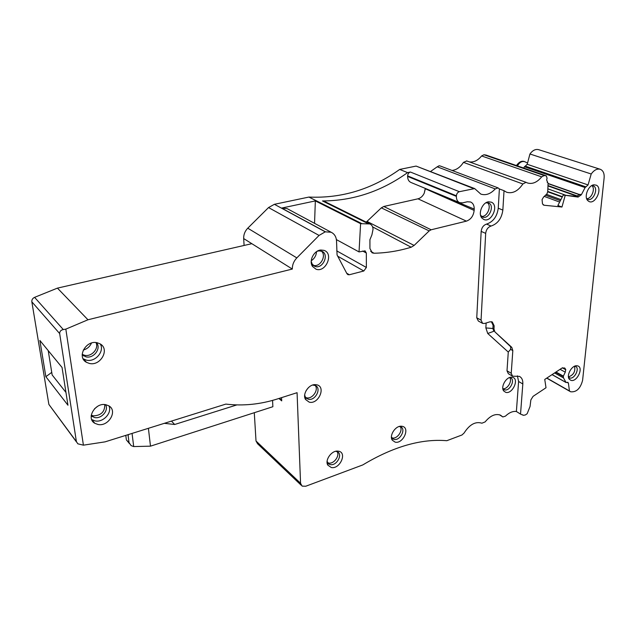 <?xml version="1.0" encoding="UTF-8"?>
<svg xmlns="http://www.w3.org/2000/svg" width="636" height="636" viewBox="0 0 636 636"><rect width="100%" height="100%" fill="white"/><g stroke="black" fill="none" stroke-linecap="round" stroke-linejoin="round"><path stroke-width="0.95" d="M591.893 185.672C595.614 188.566 591.591 198.774 586.79 198.686M591.599 185.704L593.587 186.022C598.834 188.407 593.07 201.644 587.807 199.314L586.543 198.432M588.849 201.421C595.217 205.142 603.063 188.304 596.377 185.203L593.976 184.806C588.364 185.179 583.776 196.691 587.688 200.515L588.849 201.421M600.05 169.208L538.764 149.699C535.615 148.856 532.674 150.287 529.939 153.992L591.202 173.994L588.069 184.933L585.112 187.564L524.39 166.735L525.264 166.123L586.018 186.905M565.142 195.665L561.962 207.018L557.852 205.523L563.297 195.021L578.108 197.088L581.336 194.775L585.112 187.564M561.962 207.018L544.138 205.245L542.492 203.925L542.063 199.617L543.621 196.977L546.984 193.845L547.723 191.579L548.089 183.176L547.167 182.174M469.296 161.878C473.78 162.474 477.882 160.503 481.603 155.955L541.705 176.856L544.154 175.56L546.34 175.854L547.079 178.231L546.626 179.909L547.668 182.349M541.705 176.856C537.15 182.389 532.38 184.416 527.403 182.945L526.052 182.325L522.872 183.971C518.014 191.134 512.592 193.893 506.614 192.239L504.03 190.697L502.853 210.079C501.677 218.442 497.757 223.769 491.079 226.042C488.003 227.108 486.206 229.548 485.681 233.372L481.055 320.139L482.645 323.398L484.688 323.454L489.815 321.848L492.264 321.919L494.164 325.863L493.973 329.09L494.895 331.881L511.773 347.336L512.823 350.603L511.233 373.292L512.552 376.186L519.389 376.369C521.878 377.681 523.023 380.217 522.824 383.977L520.526 414.1L523.38 415.308L525.312 414.982L527.157 413.742L530.05 406.468L530.853 399.941L533.071 396.355L546.014 387.753L544.75 379.446L561.946 368.085L564.704 367.982L565.73 369.444L565.277 372.179L563.345 376.115L563.464 377.816L566 382.427L567.884 382.331L568.393 383.111L569.451 390.941L570.603 391.776C576.415 392.38 580.406 388.58 582.592 380.376L604.12 177.961C604.454 173.445 603.19 170.559 600.328 169.303C597.148 168.453 594.103 170.019 591.202 173.994M577.742 365.907C583.991 367.568 576.844 382.554 570.882 380.328L569.339 379.255C566.112 375.725 571.541 365.533 576.558 365.74L577.742 365.907M546.857 378.054L569.451 390.941M517.394 375.852L518.602 381.473L516.384 411.492C512.831 411.023 509.182 412.573 505.445 416.135L502.853 416.954L500.524 415.181C495.484 413.352 490.348 415.594 485.125 421.907L481.905 423.21C475.497 421.215 469.567 424.474 464.113 432.997L462.006 434.968L446.806 440.708C421.239 438.57 393.223 446.647 362.766 464.94L305.757 486.238L302.124 486.119L300.558 483.265L297.076 392.69L277.638 398.883C260.378 404.393 243.111 406.134 225.844 404.099L105.043 441.861L83.411 445.168L65.834 329.13L63.298 329.567C60.865 330.044 59.657 331.388 59.673 333.582L76.4 441.615L77.846 443.817L83.411 445.168M516.384 411.492L520.526 414.1M491.366 321.673L493.083 325.266L492.892 328.502L493.814 331.284L487.74 333.487L508.275 352.066L507.003 370.804L508.331 373.69L512.234 375.995M508.275 352.066L510.597 349.355L512.823 350.603M494.895 331.881L510.692 346.731L510.597 349.355M430.683 171.41L437.226 166.807L495.237 188.924L498.068 187.89L499.379 188.932L498.25 208.226C497.098 216.55 493.194 221.845 486.54 224.103C483.471 225.152 481.683 227.585 481.166 231.393L476.754 317.785L478.344 321.037L482.327 323.215M499.379 188.932L504.03 190.697M452.061 170.464C456.553 169.892 460.345 167.189 463.445 162.371L522.872 183.971M466.721 160.964L463.445 162.371M546.101 175.798L485.864 155.025L483.956 154.763L481.603 155.955M485.864 155.025L486.278 155.168M563.297 195.021L576.319 196.452L580.056 194.322L581.336 194.775M523.706 168.055L524.39 166.735M588.069 184.933L527.212 164.287L525.272 166.123M527.212 164.287L529.939 153.992M568.489 377.164L569.665 377.943C574.34 379.724 580.167 368.125 575.485 366.352L574.777 366.145M487.74 333.487L485.864 327.93L486.143 323.001M495.237 188.924C490.571 193.948 485.761 195.673 480.808 194.091L474.671 188.582L459.359 191.698C457.642 192.295 456.648 193.662 456.402 195.793L407.62 175.886L407.612 176.426C407.668 179.455 408.789 181.467 410.983 182.476L459.693 202.685C457.467 201.668 456.362 199.561 456.378 196.373L456.402 195.793M366.153 222.091L367.012 221.407L414.123 245.424L429.173 230.916L431.128 229.787L466.411 221.137C470.886 219.507 473.462 215.938 474.154 210.413L474.218 209.069C474.273 205.492 473.049 203.123 470.537 201.97L467.261 201.779L462.618 202.86L459.693 202.685M414.123 245.424L411.166 247.229C398.947 250.958 386.577 252.961 374.048 253.239L372.354 252.897L369.937 248.573L369.929 239.677L371.909 234.867L373.03 229.389C372.95 226.734 371.909 224.913 369.906 223.952L324.813 201.564M65.834 329.13L87.967 319.773L292.314 269.06C292.266 264.862 293.768 261.134 296.829 257.89L319.057 235.431L325.266 231.83L331.149 232.251C334.544 233.929 336.349 236.958 336.547 241.338L337.064 254.949L346.978 273.758L347.9 274.649L349.339 274.752L363.816 270.992L366.376 267.462L366.328 253.025L365.088 250.854L359.038 251.92L360.596 223.657L369.906 223.952M105.854 404.719L108.843 405.848C117.962 410.769 108.613 426.843 98.016 424.49L94.804 423.29C85.725 418.329 95.328 402.167 105.854 404.719M483.702 219.42L481.842 217.981C477.779 213.537 482.493 202.256 488.631 201.803L491.421 202.192C499.34 205.364 491.294 223.244 483.702 219.42M512.64 377.347C519.588 379 512.33 394.559 505.676 392.325L503.712 390.965C500.413 387.078 506.041 376.965 511.392 377.196L512.64 377.347M402.262 426.327C410.458 427.734 403.041 444.159 395.147 442.147L392.285 440.184C389.009 435.716 395.29 425.834 401.165 426.207L402.262 426.327M331.3 467.524L327.842 465.162C324.638 460.345 331.34 450.622 337.533 451.091L338.503 451.194C347.479 452.458 339.974 469.424 331.3 467.524M309.231 402.159L305.566 399.503C302.124 394.376 308.468 384.414 315.051 384.621L316.728 384.796C326.34 386.656 318.517 404.671 309.231 402.159M316.02 269.195L312.554 266.492C308.571 261.086 313.858 250.465 320.775 250.02L323.994 250.361C334.107 253.462 325.799 272.979 316.02 269.195M89.326 363.426L86.456 362.313C76.36 357.09 86.138 339.6 97.388 342.804L100.011 343.83C110.163 349.005 100.647 366.416 89.326 363.426M301.138 485.181L257.58 443.761L256.014 440.994L254.289 412.708M244.097 245.456L243.683 238.572C243.548 234.636 244.908 231.17 247.762 228.189L296.829 257.89M319.057 235.431L268.535 207.567L247.762 228.189M268.535 207.567L274.386 204.307L325.266 231.83M473.478 188.51L416.095 166.083L399.678 169.438C371.814 189.305 341.564 198.519 308.921 197.065L274.386 204.307M416.095 166.083L474.671 188.582M437.226 166.807L439.15 165.758L440.541 166.099L498.068 187.89M574.539 366.249C575.596 371.504 573.569 375.057 568.457 376.917M87.967 319.773L57.439 288.124L34.59 297.346C32.587 298.316 31.673 299.802 31.84 301.806L48.877 404.424L76.479 441.964M292.314 269.06L251.832 243.683L57.439 288.124M361.502 223.443L308.921 197.065M325.409 231.798L281.573 208.091L315.345 200.912L314.55 223.339M360.596 223.657L315.345 200.912M281.573 208.091L287.106 208.608L288.219 209.204M359.038 251.92L336.396 239.613M367.998 223.578L322.492 200.944C353.06 200.817 381.425 191.372 407.581 172.626L399.678 169.438M322.492 200.944L324.344 201.334M367.012 221.407L381.338 207.853L429.173 230.916M431.128 229.787L383.802 206.477L381.338 207.853M383.802 206.477L417.979 198.814C420.666 198.098 422.749 196.222 424.228 193.193L425.285 188.407M407.581 172.626L410.411 172.038C408.749 172.579 407.819 173.867 407.62 175.886M91.711 419.553L95.146 420.921C103.223 422.694 112.326 412.804 108.979 405.935M480.562 215.238L482.597 217.035C488.79 219.905 495.086 205.539 488.718 203.019L485.88 202.82M502.822 388.548L504.531 389.82C509.643 391.585 515.621 379.851 510.613 377.848L509.555 377.561M391.434 436.988L393.135 439.023L394.145 439.381C399.941 440.931 406.189 429.308 400.847 426.891L399.018 426.462M327.095 461.394L329.035 464.129L330.394 464.606C336.595 466.037 343.035 454.478 337.509 451.822L335.697 451.298M304.676 395.107L305.352 397.079L308.333 399.233C315.138 401.149 321.832 388.477 315.528 385.583L312.674 385.034M311.203 261.34L312.236 264.202L315.051 266.397C322.714 269.41 329.607 254.352 321.935 251.307L318.89 250.862L317.038 251.339M83.117 358.744L86.424 360.143C95.225 362.472 104.805 351.326 100.321 344.012M279.029 398.438L280.11 398.836L281.716 400.871L281.565 397.627M45.864 376.703L67.957 405.227L62.05 367.457L39.877 340.451L45.864 376.703L51.739 372.37M91.187 415.912L94.645 417.558C101.593 419.116 109.161 410.101 105.481 404.655M487.383 202.677C491.978 205.992 487.128 217.281 481.516 216.383M509.714 377.585C512.568 380.98 507.266 389.637 502.909 388.683M400.251 426.645C403.272 430.548 397.134 439.269 392.293 437.958L391.856 437.838M337.12 451.632C340.085 455.75 333.773 464.264 328.637 463.064L327.635 462.762M327.604 462.873L327.079 462.459M315.194 385.424C318.994 389.82 312.276 399.432 306.544 397.786L305.622 397.476M305.383 397.381L304.716 396.936M321.355 251.085C327.047 255.632 319.884 267.963 313.135 265.244L313.103 265.236M312.332 264.902L311.6 264.433M82.187 354.809L85.932 356.828C93.731 358.935 101.657 348.218 96.434 342.637M126.445 440.033L129.029 442.616L128.09 435.239L128.949 434.388M129.029 442.616L131.111 445.59L133.703 446.575L150.486 446.162L272.876 406.714L272.55 400.394M65.953 392.42L52.16 374.954L48.217 350.611M104.749 404.575C104.9 411.802 101.076 415.562 93.277 415.857L91.266 415.197M95.957 342.581C99.184 348.552 91.497 357.122 84.548 355.27L82.259 354.379L83.634 355.929M164.334 423.33L174.669 424.49L236.823 404.917M171.474 421.096L174.669 424.49M150.486 446.162L148.403 428.306M567.05 382.355L568.393 383.111M552.096 374.596L566 382.427M554.6 372.942L563.496 377.919M554.672 372.895L563.464 377.816M555.681 372.227L563.273 376.464M555.999 372.02L563.345 376.115M560.093 369.317L565.277 372.179M562.367 367.854L565.77 369.723M562.629 367.743L565.73 369.444M522.538 414.783L523.205 415.205M518.602 381.473L522.824 383.977M507.003 370.804L511.233 373.292M510.692 346.731L511.773 347.336M485.864 327.93L492.892 328.502L493.973 329.09M493.083 325.266L494.164 325.863M476.754 317.785L481.055 320.139M481.166 231.393L485.681 233.372M486.54 224.103L491.079 226.042M498.25 208.226L502.853 210.079M483.956 154.763L544.154 175.56M544.138 205.245L543.231 204.903M559.64 202.073L544.241 196.397M578.108 197.088L576.319 196.452M579.786 194.648L548.073 183.47M499.602 414.807L502.472 416.66M560.364 200.682L545.497 195.228M579.658 194.791L548.073 183.645M577.814 196.158L547.994 185.569M577.281 196.357L547.978 185.935M565.889 195.308L547.858 188.836M562.415 196.715L547.755 191.412M562.24 197.057L547.668 191.778M560.92 199.609L546.467 194.33M256.014 440.994L300.558 483.265M251.832 243.683L243.683 238.572M278.902 398.486L281.716 400.871M34.59 297.346L63.298 329.567M349.339 274.752L346.676 273.202M363.816 270.992L337.724 256.205M366.376 267.462L336.706 250.854M366.328 253.025L362.631 251.029M370.629 251.315L374.048 253.239M372.601 226.893L411.166 247.229M417.979 198.814L466.411 221.137M474.154 210.413L425.325 188.757L424.228 193.193M474.218 209.069L425.325 188.757M456.378 196.373L407.612 176.426M410.411 172.038L459.359 191.698M128.09 435.239L127.701 434.778M126.302 439.333L125.793 435.374M48.877 404.424L76.4 441.615M59.673 333.582L31.84 301.806M517.434 165.885C519.596 162.244 522.092 160.868 524.907 161.767L525.066 161.846M132.057 433.418L133.703 446.575M308.532 387.531L306.178 390.504M316.545 251.649C316.235 255.545 314.47 258.582 311.243 260.76M97.658 406.301L94.526 408.765M91.481 343.058C89.867 346.628 87.124 348.965 83.26 350.078M586.615 198.567L587.688 200.515M591.639 185.696L593.976 184.806M546.714 378.142L570.071 391.474M552.04 374.628L566.135 382.57M466.498 160.868L526.052 182.325M546.34 175.854L486.095 155.081M568.512 377.307L569.339 379.255M575.373 365.939L576.558 365.74M499.467 414.767L502.615 416.795M331.149 232.251L287.106 208.608M371.806 252.587L372.346 252.89M91.958 419.72L94.804 423.29M480.959 215.811L481.842 217.981M486.461 202.709L488.631 201.803M502.941 388.715L503.712 390.965M510 377.418L511.392 377.196M391.824 437.791L392.285 440.184M399.662 426.382L401.165 426.207M327.588 462.682L327.842 465.162M335.983 451.234L337.533 451.091M305.352 397.079L305.566 399.503M313.039 385.019L315.051 384.621M312.236 264.202L312.554 266.492M318.89 250.862L320.775 250.02M83.57 359.038L86.456 362.313M504.038 389.637L503.545 389.335M329.035 464.129L327.858 463.095M307.116 398.78L305.821 397.731M314.51 266.182L313.524 265.586M527.538 163.039L524.907 161.767C522.053 160.407 519.238 161.663 516.464 165.551M126.524 440.064L129.482 443.626M92.069 416.58L91.218 415.523M312.34 264.918L311.664 264.64M82.847 354.689L82.203 354.173"/></g></svg>
